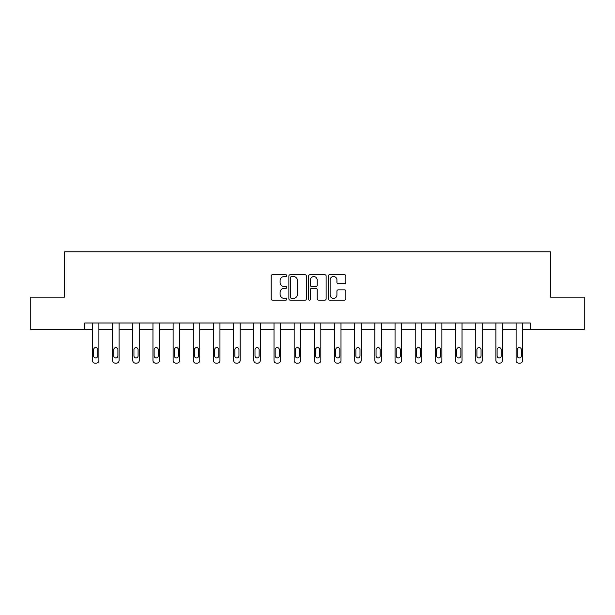 <?xml version="1.0" encoding="UTF-8"?>
<svg xmlns="http://www.w3.org/2000/svg" width="615" height="615" viewBox="0 0 615 615"><rect width="100%" height="100%" fill="white"/><g stroke="black" fill="none" stroke-linecap="round" stroke-linejoin="round"><path stroke-width="0.92" d="M286.805 275.635A0.892 0.892 0 0 0 285.921 274.751L272.43 274.751A1.268 1.268 0 0 0 271.161 276.02L271.161 298.867A1.268 1.268 0 0 0 272.43 300.135L285.921 300.135A0.892 0.892 0 0 0 286.805 299.244A0.892 0.892 0 0 0 285.921 298.36L284.176 298.36A4.059 4.059 0 0 1 280.109 294.301L280.109 292.394A4.059 4.059 0 0 1 284.176 288.327L285.921 288.327A0.892 0.892 0 0 0 286.805 287.443A0.892 0.892 0 0 0 285.921 286.552L284.176 286.552A4.059 4.059 0 0 1 280.109 282.493L280.109 280.586A4.059 4.059 0 0 1 284.176 276.527L285.921 276.527A0.892 0.892 0 0 0 286.805 275.635M344.6 283.7A1.268 1.268 0 0 0 345.868 282.431L345.868 276.02A1.268 1.268 0 0 0 344.6 274.751L329.617 274.751A1.268 1.268 0 0 0 328.349 276.02L328.349 298.867A1.268 1.268 0 0 0 329.617 300.135L344.6 300.135A1.268 1.268 0 0 0 345.868 298.867L345.868 291.126A1.268 1.268 0 0 0 344.6 289.857L338.189 289.857A1.268 1.268 0 0 0 336.92 291.126L336.92 294.962A3.398 3.398 0 0 1 333.522 298.36A3.398 3.398 0 0 1 330.124 294.962L330.124 279.917A3.398 3.398 0 0 1 333.522 276.527A3.398 3.398 0 0 1 336.92 279.917L336.92 282.431A1.268 1.268 0 0 0 338.189 283.7L344.6 283.7M84.739 329.471L30.75 329.471L30.75 297.145L64.567 297.145L64.567 251.881L550.433 251.881L550.433 297.145L584.25 297.145L584.25 329.471L530.261 329.471L530.261 323.006L84.739 323.006L84.739 329.471L92.434 329.471L92.434 360.536A2.583 2.583 0 0 0 95.025 363.119L96.317 363.119A2.583 2.583 0 0 0 98.9 360.536L98.9 329.471L112.614 329.471L112.614 360.536A2.583 2.583 0 0 0 115.197 363.119L116.489 363.119A2.583 2.583 0 0 0 119.079 360.536L119.079 329.471L132.786 329.471L132.786 360.536A2.583 2.583 0 0 0 135.369 363.119L136.668 363.119A2.583 2.583 0 0 0 139.251 360.536L139.251 329.471L152.958 329.471L152.958 360.536A2.583 2.583 0 0 0 155.549 363.119L156.84 363.119A2.583 2.583 0 0 0 159.423 360.536L159.423 329.471L173.13 329.471L173.13 360.536A2.583 2.583 0 0 0 175.721 363.119L177.012 363.119A2.583 2.583 0 0 0 179.603 360.536L179.603 329.471L193.31 329.471L193.31 360.536A2.583 2.583 0 0 0 195.893 363.119L197.184 363.119A2.583 2.583 0 0 0 199.775 360.536L199.775 329.471L213.482 329.471L213.482 360.536A2.583 2.583 0 0 0 216.073 363.119L217.364 363.119A2.583 2.583 0 0 0 219.947 360.536L219.947 329.471L233.654 329.471L233.654 360.536A2.583 2.583 0 0 0 236.245 363.119L237.536 363.119A2.583 2.583 0 0 0 240.127 360.536L240.127 329.471L253.834 329.471L253.834 360.536A2.583 2.583 0 0 0 256.417 363.119L257.708 363.119A2.583 2.583 0 0 0 260.299 360.536L260.299 329.471L274.006 329.471L274.006 360.536A2.583 2.583 0 0 0 276.589 363.119L277.888 363.119A2.583 2.583 0 0 0 280.471 360.536L280.471 329.471L294.178 329.471L294.178 360.536A2.583 2.583 0 0 0 296.768 363.119L298.06 363.119A2.583 2.583 0 0 0 300.643 360.536L300.643 329.471L314.357 329.471L314.357 360.536A2.583 2.583 0 0 0 316.94 363.119L318.232 363.119A2.583 2.583 0 0 0 320.822 360.536L320.822 329.471L334.529 329.471L334.529 360.536A2.583 2.583 0 0 0 337.112 363.119L338.411 363.119A2.583 2.583 0 0 0 340.994 360.536L340.994 329.471L354.701 329.471L354.701 360.536A2.583 2.583 0 0 0 357.292 363.119L358.583 363.119A2.583 2.583 0 0 0 361.166 360.536L361.166 329.471L374.873 329.471L374.873 360.536A2.583 2.583 0 0 0 377.464 363.119L378.755 363.119A2.583 2.583 0 0 0 381.346 360.536L381.346 329.471L395.053 329.471L395.053 360.536A2.583 2.583 0 0 0 397.636 363.119L398.927 363.119A2.583 2.583 0 0 0 401.518 360.536L401.518 329.471L415.225 329.471L415.225 360.536A2.583 2.583 0 0 0 417.816 363.119L419.107 363.119A2.583 2.583 0 0 0 421.69 360.536L421.69 329.471L435.397 329.471L435.397 360.536A2.583 2.583 0 0 0 437.988 363.119L439.279 363.119A2.583 2.583 0 0 0 441.87 360.536L441.87 329.471L455.577 329.471L455.577 360.536A2.583 2.583 0 0 0 458.16 363.119L459.451 363.119A2.583 2.583 0 0 0 462.042 360.536L462.042 329.471L475.749 329.471L475.749 360.536A2.583 2.583 0 0 0 478.332 363.119L479.631 363.119A2.583 2.583 0 0 0 482.214 360.536L482.214 329.471L495.921 329.471L495.921 360.536A2.583 2.583 0 0 0 498.511 363.119L499.803 363.119A2.583 2.583 0 0 0 502.386 360.536L502.386 329.471L516.1 329.471L516.1 360.536A2.583 2.583 0 0 0 518.683 363.119L519.975 363.119A2.583 2.583 0 0 0 522.566 360.536L522.566 329.471L530.261 329.471M306.393 276.02A1.268 1.268 0 0 0 305.117 274.751L290.142 274.751A1.268 1.268 0 0 0 288.873 276.02L288.873 298.867A1.268 1.268 0 0 0 290.142 300.135L305.117 300.135A1.268 1.268 0 0 0 306.393 298.867L306.393 276.02M309.883 274.751L324.858 274.751A1.268 1.268 0 0 1 326.127 276.02L326.127 298.867A1.268 1.268 0 0 1 324.858 300.135L318.447 300.135A1.268 1.268 0 0 1 317.179 298.867L317.179 289.604A1.268 1.268 0 0 0 315.91 288.327L311.659 288.327A1.268 1.268 0 0 0 310.391 289.604L310.391 299.244A0.892 0.892 0 0 1 309.499 300.135A0.892 0.892 0 0 1 308.607 299.244L308.607 276.02A1.268 1.268 0 0 1 309.883 274.751M291.541 276.527A0.892 0.892 0 0 0 290.649 277.411L290.649 297.468A0.892 0.892 0 0 0 291.541 298.36L293.378 298.36A4.059 4.059 0 0 0 297.437 294.301L297.437 280.586A4.059 4.059 0 0 0 293.378 276.527L291.541 276.527M317.179 279.986A3.398 3.398 0 0 0 313.781 276.589A3.398 3.398 0 0 0 310.391 279.986L310.391 285.283A1.268 1.268 0 0 0 311.659 286.552L315.91 286.552A1.268 1.268 0 0 0 317.179 285.283L317.179 279.986M98.9 323.006L98.9 360.536M92.434 323.006L92.434 360.536M97.739 355.877A2.068 2.068 0 0 1 95.671 357.945A2.068 2.068 0 0 1 93.603 355.877L93.603 349.674A2.068 2.068 0 0 1 95.671 347.606A2.068 2.068 0 0 1 97.739 349.674L97.739 355.877M95.025 363.119L96.317 363.119M119.079 323.006L119.079 360.536M112.614 323.006L112.614 360.536M117.911 355.877A2.068 2.068 0 0 1 115.843 357.945A2.068 2.068 0 0 1 113.775 355.877L113.775 349.674A2.068 2.068 0 0 1 115.843 347.606A2.068 2.068 0 0 1 117.911 349.674L117.911 355.877M115.197 363.119L116.489 363.119M139.251 323.006L139.251 360.536M132.786 323.006L132.786 360.536M138.091 355.877A2.068 2.068 0 0 1 136.015 357.945A2.068 2.068 0 0 1 133.947 355.877L133.947 349.674A2.068 2.068 0 0 1 136.015 347.606A2.068 2.068 0 0 1 138.091 349.674L138.091 355.877M135.369 363.119L136.668 363.119M159.423 323.006L159.423 360.536M152.958 323.006L152.958 360.536M158.263 355.877A2.068 2.068 0 0 1 156.195 357.945A2.068 2.068 0 0 1 154.127 355.877L154.127 349.674A2.068 2.068 0 0 1 156.195 347.606A2.068 2.068 0 0 1 158.263 349.674L158.263 355.877M155.549 363.119L156.84 363.119M179.603 323.006L179.603 360.536M173.13 323.006L173.13 360.536M178.435 355.877A2.068 2.068 0 0 1 176.367 357.945A2.068 2.068 0 0 1 174.299 355.877L174.299 349.674A2.068 2.068 0 0 1 176.367 347.606A2.068 2.068 0 0 1 178.435 349.674L178.435 355.877M175.721 363.119L177.012 363.119M199.775 323.006L199.775 360.536M193.31 323.006L193.31 360.536M198.614 355.877A2.068 2.068 0 0 1 196.539 357.945A2.068 2.068 0 0 1 194.471 355.877L194.471 349.674A2.068 2.068 0 0 1 196.539 347.606A2.068 2.068 0 0 1 198.614 349.674L198.614 355.877M195.893 363.119L197.184 363.119M219.947 323.006L219.947 360.536M213.482 323.006L213.482 360.536M218.786 355.877A2.068 2.068 0 0 1 216.718 357.945A2.068 2.068 0 0 1 214.643 355.877L214.643 349.674A2.068 2.068 0 0 1 216.718 347.606A2.068 2.068 0 0 1 218.786 349.674L218.786 355.877M216.073 363.119L217.364 363.119M240.127 323.006L240.127 360.536M233.654 323.006L233.654 360.536M238.958 355.877A2.068 2.068 0 0 1 236.89 357.945A2.068 2.068 0 0 1 234.822 355.877L234.822 349.674A2.068 2.068 0 0 1 236.89 347.606A2.068 2.068 0 0 1 238.958 349.674L238.958 355.877M236.245 363.119L237.536 363.119M260.299 323.006L260.299 360.536M253.834 323.006L253.834 360.536M259.13 355.877A2.068 2.068 0 0 1 257.062 357.945A2.068 2.068 0 0 1 254.994 355.877L254.994 349.674A2.068 2.068 0 0 1 257.062 347.606A2.068 2.068 0 0 1 259.13 349.674L259.13 355.877M256.417 363.119L257.708 363.119M280.471 323.006L280.471 360.536M274.006 323.006L274.006 360.536M279.31 355.877A2.068 2.068 0 0 1 277.242 357.945A2.068 2.068 0 0 1 275.166 355.877L275.166 349.674A2.068 2.068 0 0 1 277.242 347.606A2.068 2.068 0 0 1 279.31 349.674L279.31 355.877M276.589 363.119L277.888 363.119M300.643 323.006L300.643 360.536M294.178 323.006L294.178 360.536M299.482 355.877A2.068 2.068 0 0 1 297.414 357.945A2.068 2.068 0 0 1 295.346 355.877L295.346 349.674A2.068 2.068 0 0 1 297.414 347.606A2.068 2.068 0 0 1 299.482 349.674L299.482 355.877M296.768 363.119L298.06 363.119M320.822 323.006L320.822 360.536M314.357 323.006L314.357 360.536M319.654 355.877A2.068 2.068 0 0 1 317.586 357.945A2.068 2.068 0 0 1 315.518 355.877L315.518 349.674A2.068 2.068 0 0 1 317.586 347.606A2.068 2.068 0 0 1 319.654 349.674L319.654 355.877M316.94 363.119L318.232 363.119M340.994 323.006L340.994 360.536M334.529 323.006L334.529 360.536M339.834 355.877A2.068 2.068 0 0 1 337.758 357.945A2.068 2.068 0 0 1 335.69 355.877L335.69 349.674A2.068 2.068 0 0 1 337.758 347.606A2.068 2.068 0 0 1 339.834 349.674L339.834 355.877M337.112 363.119L338.411 363.119M361.166 323.006L361.166 360.536M354.701 323.006L354.701 360.536M360.006 355.877A2.068 2.068 0 0 1 357.938 357.945A2.068 2.068 0 0 1 355.87 355.877L355.87 349.674A2.068 2.068 0 0 1 357.938 347.606A2.068 2.068 0 0 1 360.006 349.674L360.006 355.877M357.292 363.119L358.583 363.119M381.346 323.006L381.346 360.536M374.873 323.006L374.873 360.536M380.178 355.877A2.068 2.068 0 0 1 378.11 357.945A2.068 2.068 0 0 1 376.042 355.877L376.042 349.674A2.068 2.068 0 0 1 378.11 347.606A2.068 2.068 0 0 1 380.178 349.674L380.178 355.877M377.464 363.119L378.755 363.119M401.518 323.006L401.518 360.536M395.053 323.006L395.053 360.536M400.357 355.877A2.068 2.068 0 0 1 398.282 357.945A2.068 2.068 0 0 1 396.214 355.877L396.214 349.674A2.068 2.068 0 0 1 398.282 347.606A2.068 2.068 0 0 1 400.357 349.674L400.357 355.877M397.636 363.119L398.927 363.119M421.69 323.006L421.69 360.536M415.225 323.006L415.225 360.536M420.529 355.877A2.068 2.068 0 0 1 418.461 357.945A2.068 2.068 0 0 1 416.386 355.877L416.386 349.674A2.068 2.068 0 0 1 418.461 347.606A2.068 2.068 0 0 1 420.529 349.674L420.529 355.877M417.816 363.119L419.107 363.119M441.87 323.006L441.87 360.536M435.397 323.006L435.397 360.536M440.701 355.877A2.068 2.068 0 0 1 438.633 357.945A2.068 2.068 0 0 1 436.565 355.877L436.565 349.674A2.068 2.068 0 0 1 438.633 347.606A2.068 2.068 0 0 1 440.701 349.674L440.701 355.877M437.988 363.119L439.279 363.119M462.042 323.006L462.042 360.536M455.577 323.006L455.577 360.536M460.873 355.877A2.068 2.068 0 0 1 458.805 357.945A2.068 2.068 0 0 1 456.737 355.877L456.737 349.674A2.068 2.068 0 0 1 458.805 347.606A2.068 2.068 0 0 1 460.873 349.674L460.873 355.877M458.16 363.119L459.451 363.119M482.214 323.006L482.214 360.536M475.749 323.006L475.749 360.536M481.053 355.877A2.068 2.068 0 0 1 478.985 357.945A2.068 2.068 0 0 1 476.909 355.877L476.909 349.674A2.068 2.068 0 0 1 478.985 347.606A2.068 2.068 0 0 1 481.053 349.674L481.053 355.877M478.332 363.119L479.631 363.119M502.386 323.006L502.386 360.536M495.921 323.006L495.921 360.536M501.225 355.877A2.068 2.068 0 0 1 499.157 357.945A2.068 2.068 0 0 1 497.089 355.877L497.089 349.674A2.068 2.068 0 0 1 499.157 347.606A2.068 2.068 0 0 1 501.225 349.674L501.225 355.877M498.511 363.119L499.803 363.119M522.566 323.006L522.566 360.536M516.1 323.006L516.1 360.536M521.397 355.877A2.068 2.068 0 0 1 519.329 357.945A2.068 2.068 0 0 1 517.261 355.877L517.261 349.674A2.068 2.068 0 0 1 519.329 347.606A2.068 2.068 0 0 1 521.397 349.674L521.397 355.877M518.683 363.119L519.975 363.119"/></g></svg>
